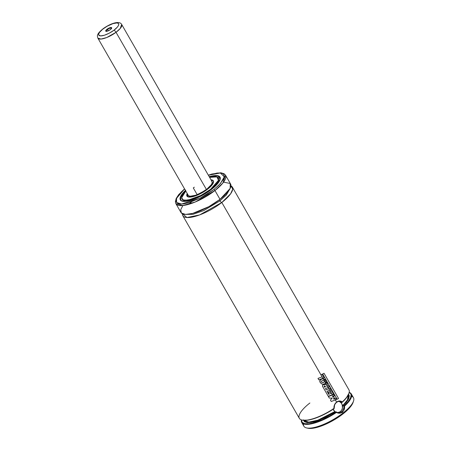 <?xml version="1.0" encoding="UTF-8"?>
<svg xmlns="http://www.w3.org/2000/svg" width="451" height="451" viewBox="0 0 451 451"><rect width="100%" height="100%" fill="white"/><g stroke="black" fill="none" stroke-linecap="round" stroke-linejoin="round"><path stroke-width="0.68" d="M221.824 202.482L199.658 214.907L186.951 217.534L182.39 213.751A28.605 8.862 150.1 0 0 182.773 215.623A28.605 8.862 150.1 0 0 221.824 202.482A1.905 0.75 52.1 0 1 219.97 200.836A1.905 0.75 -127.9 0 0 221.824 202.482L320.87 374.73L221.824 202.482L230.647 193.767L232.733 189.093L230.935 185.84A28.605 8.862 150.1 0 1 232.361 187.109A28.605 8.862 150.1 0 1 221.824 202.482M185.068 214.388L193.011 214.321L203.813 210.555L219.97 200.836L226.34 195.018L230.134 188.473L226.34 195.018L219.97 200.836A1.905 0.75 52.1 0 1 219.62 199.646A1.905 0.75 -127.9 0 0 219.97 200.836L203.813 210.555L193.011 214.321L185.068 214.388M339.62 401.379L340.793 401.666M340.77 401.655L342.016 402.45L340.922 402.433L342.715 405.782L343.91 405.996L343.747 409.254M302.57 420.18L308.354 420.078L316.281 417.874L325.284 413.866L334.185 408.544C333.954 405.951 334.755 403.893 336.587 402.377L336.587 402.377C338.481 401.029 340.285 401.052 342.016 402.45L342.1 402.41A28.221 8.744 -29.9 0 0 348.877 393.593L349.029 393.131A28.605 8.862 150.1 0 1 342.275 401.959L346.165 398.16L348.973 393.289M337.917 412.654A5.722 4.955 94.5 0 0 340.302 411.673L342.01 411.808L340.302 411.673A5.722 4.955 94.5 0 0 342.484 405.917A5.722 4.955 94.5 0 0 338.848 401.401M188.14 195.069L188.631 195.745L190.192 196.236L195.672 195.227L201.496 192.605L206.998 189.014A13.727 4.256 150.1 0 1 188.253 195.322L97.884 38.16C97.371 36.351 97.275 35.364 97.596 35.189C97.687 33.842 99.558 31.66 103.211 28.655C110.281 23.559 119.447 20.239 121.685 24.472A13.727 4.256 150.1 0 1 116.031 32.303L206.406 189.465L116.031 32.303A13.727 4.256 150.1 0 1 97.884 38.16L101.052 39.057L106.746 37.523L116.031 32.303L120.231 28.481L121.685 24.472L212.06 181.64A13.727 4.256 150.1 0 1 206.998 189.014L211.384 184.617L212.201 182.824L211.981 181.516M197.177 194.663L193.31 187.943L197.177 194.663M213.447 181.009L213.391 180.907A15.249 4.724 150.1 0 1 213.509 181.172L211.88 179.983L211.045 179.876L212.878 183.743L207.736 189.07L194.375 196.219L187.847 196.788L187.244 193.564L187.126 196.348A15.249 4.724 150.1 0 1 186.956 196.112L186.917 194.336M211.029 179.848A15.255 4.73 150.1 0 1 213.379 180.874A15.255 4.73 150.1 0 1 207.759 189.07L211.418 185.727L213.362 182.807L213.295 180.744L211.029 179.848M218.436 180.434L218.104 177.694A20.983 6.5 150.1 0 1 218.363 178.049C219.4 180.558 216.818 184.307 210.628 189.302L210.611 189.296A20.977 6.5 150.1 0 1 181.973 198.936A20.977 6.5 150.1 0 1 185.806 191.061L182.413 195.362L181.753 197.121L181.984 198.97A20.983 6.5 150.1 0 1 181.804 198.564L183.185 199.94L184.933 200.329L191.658 199.314L200.391 195.757L210.628 189.302L216.587 183.602L218.357 180.659L218.662 179.058L217.799 177.35L216.367 176.741L213.075 176.674L209.597 177.356L216.959 176.91L218.481 180.293L210.634 189.296L201.202 195.339L187.971 200.188L183.236 200.002L181.646 197.792L185.795 191.044L182.965 194.392L181.646 197.899L182.514 199.607L183.946 200.216L187.233 200.283L191.641 199.336L196.777 197.453L202.2 194.787L210.617 189.307A20.977 6.5 150.1 0 0 218.34 178.021A20.977 6.5 150.1 0 0 209.608 177.373L213.047 176.696L216.333 176.764L218.222 177.846L218.622 179.081L218.318 180.676L216.553 183.613L210.611 189.296C200.295 197.623 183.653 203.187 181.984 198.97L182.328 199.567M184.008 200.233L181.984 198.97M185.727 190.125L182.266 193.783L180.8 195.988L180.079 197.904L180.129 199.46L181.64 200.983L183.546 201.405L186.094 201.332L190.886 200.3L200.413 196.399L208.086 191.867L215.86 185.586L219.474 180.981L220.263 178.246L219.829 176.899L218.634 175.997L214.191 175.653L209.241 176.73L217.946 175.766L220.139 179.301L211.542 189.369L200.881 196.146L186.145 201.304L181.274 200.757L180.101 197.989L185.434 190.418L180.851 195.937L180.603 200.272A22.871 7.086 150.1 0 1 180.344 199.911L180.282 197.267M209.23 176.719A22.883 7.092 150.1 0 1 219.992 177.074A22.883 7.092 150.1 0 1 211.564 189.369L218.047 183.174L219.964 179.966L220.178 177.497L218.673 175.975L216.768 175.552L212.737 175.851L209.23 176.719M213.842 189.55L200.047 198.198L181.59 204.021L176.578 202.499L176.51 198.378L184.583 188.935L181.274 191.957L177.7 196.208L176.065 199.793L176.127 201.653L177.936 203.486L180.225 203.987L183.281 203.903L189.031 202.662L200.464 197.983L207.466 194.003L213.842 189.55A1.144 0.451 52.1 0 1 214.958 190.536A1.144 0.451 -127.9 0 0 213.842 189.55L220.404 183.563L224.299 176.82L220.33 172.987L208.385 175.247L217.032 173.054L220.088 172.964L222.377 173.472L223.809 174.56L224.333 176.178L223.38 179.464L219.039 185L213.842 189.55M182.903 205.509L180.733 209.698L181.364 213.013L185.558 214.411L192.707 213.408L208.852 206.654L220.015 199.336A28.605 8.862 -29.9 0 1 180.964 212.483L175.901 203.677L182.745 205.526L195.159 202.031L214.958 190.536A28.605 8.862 150.1 0 1 175.901 203.677L175.383 201.806L176.172 198.485L178.709 194.612L184.544 188.868M208.345 175.18L211.936 174.013L220.86 172.778L224.136 173.765L225.494 175.163A28.605 8.862 150.1 0 1 214.958 190.536L222.912 182.976L225.494 175.163L230.557 183.963A28.605 8.862 -29.9 0 1 220.015 199.336L214.958 190.536L220.015 199.336L230.162 188.422L230.196 183.478L223.555 182.136M182.773 215.623L299.351 418.365A28.605 8.862 -29.9 0 0 333.954 408.437L334.479 404.88L336.598 402.078L335.358 399.924L336.598 402.078L339.496 400.978L342.275 401.959A28.605 8.862 -29.9 0 0 348.944 389.85L232.361 187.109M334.569 398.543L334.236 397.968L334.569 398.543M333.644 396.942L333.34 396.412L333.644 396.942M330.318 391.158L329.76 390.188L330.318 391.158M328.931 388.745L328.21 387.494L328.931 388.745M327.381 386.05L326.958 385.306L327.381 386.05M325.983 383.615L325.673 383.079L325.983 383.615M324.754 381.484L324.207 380.531L324.754 381.484M323.192 378.767L322.927 378.304L323.192 378.767M337.156 412.795L336.446 412.428A28.605 8.862 150.1 0 1 301.702 422.452A28.605 8.862 150.1 0 1 301.42 419.892A28.605 8.862 -29.9 0 0 336.446 412.428L336.271 411.96A28.221 8.744 150.1 0 1 301.493 419.92L302.125 422.333L304.594 423.647L308.715 423.76L312.233 423.156L322.815 419.475L329.675 416.031L336.271 411.96L336.446 412.428C338.487 413.573 340.466 413.471 342.382 412.135L339.473 413.217L337.156 412.795M301.702 422.452L303.873 426.223A28.605 8.862 -29.9 0 0 342.923 413.082L342.382 412.135L342.923 413.082A28.605 8.862 150.1 0 1 306.663 427.948A28.605 8.862 150.1 0 1 303.546 423.901M306.663 427.948L308.089 428.253A27.46 8.507 -29.9 0 0 342.895 413.979L342.923 413.082L342.895 413.979L349.48 407.958L351.662 405.178L353.099 402.36M308.033 428.241L312.329 428.332L316.033 427.649L324.793 424.633L334.225 419.83L342.895 413.979A27.46 8.507 -29.9 0 0 353.094 402.371A27.46 8.507 -29.9 0 0 353.274 401.706M351.617 396.26A28.605 8.862 150.1 0 1 353.55 400.99A28.605 8.862 150.1 0 1 342.923 413.082A28.605 8.862 -29.9 0 0 353.46 397.709L351.295 393.937A28.605 8.862 150.1 0 1 344.519 406.148C344.846 408.629 344.13 410.624 342.382 412.135C344.13 410.624 344.846 408.629 344.519 406.148A28.605 8.862 -29.9 0 0 349.226 392.404A28.605 8.862 150.1 0 1 351.295 393.937M349.209 392.483A28.221 8.744 150.1 0 1 343.995 405.956L342.878 405.917L346.599 401.999L348.786 398.526L349.277 395.764L348.584 394.354L348.11 399.845L342.878 405.917M344.028 407.687L342.01 411.808C340.319 413.082 338.413 413.116 336.299 411.921L335.268 411.836L337.083 412.361M349.012 392.398L350.483 393.39L351.137 394.873L350.534 397.9L348.093 401.694L343.91 405.996M303.331 419.836L304.459 421.758L307.238 422.626L311.449 422.384L314.911 421.612L324.945 417.744L335.268 411.836L317.335 420.868L307.909 422.666L303.427 420.321M342.704 405.765L347.422 399.952L348.431 394.698M303.822 420.394L308.783 422.136L317.882 420.163L334.766 411.594L335.268 411.836L333.689 410.371L333.041 408.832L334.766 411.594A25.741 7.977 -29.9 0 1 303.822 420.394L303.799 420.36M340.928 402.382L341.266 402.393A25.741 7.977 150.1 0 1 341.046 402.602L342.597 405.5A25.741 7.977 -29.9 0 0 348.454 394.732M341.401 401.982L341.785 401.615M340.984 402.371L342.016 402.45L342.275 401.959C340.471 400.618 338.577 400.657 336.598 402.078C334.653 403.707 333.774 405.827 333.954 408.437A28.605 8.862 150.1 0 1 302.147 420.09A28.605 8.862 150.1 0 1 309.888 402.991M302.147 420.09L302.621 420.191A28.221 8.744 -29.9 0 0 334.157 408.589L334.574 405.105M185.756 190.125L181.482 194.905L180.383 196.969L180.05 198.711L180.485 200.058L181.68 200.96L184.775 201.405L189.2 200.74L196.484 198.231L204.331 194.24L211.564 189.369A22.883 7.092 150.1 0 1 180.321 199.883A22.883 7.092 150.1 0 1 185.429 190.407M220.347 177.705L220.003 177.108A22.871 7.086 150.1 0 1 220.184 177.514L217.743 175.721M187.255 193.485L186.804 195.796L187.813 196.816L189.882 197.115L192.836 196.67L200.329 193.761L207.759 189.07A15.255 4.73 150.1 0 1 186.934 196.084A15.255 4.73 150.1 0 1 187.227 193.535M211.885 179.988L212.923 180.428L213.548 181.663L212.049 184.949L207.736 189.07L201.636 193.051L195.187 195.954L189.91 197.087L187.847 196.788L187.058 196.191L186.765 195.294L187.295 193.473M194.325 187.188L193.31 187.943M335.161 403.961L335.426 403.577M338.712 412.783L337.647 412.575M339.535 401.655L341.131 402.867L342.191 404.71L342.444 408.008L341.683 410.077L340.302 411.673L337.534 412.676M334.507 395.933L333.684 394.507L332.55 394.975L333.368 396.401L334.507 395.933L333.684 394.507L328.418 396.553L329.269 398.041L328.418 396.553L332.55 394.975L333.368 396.401L334.507 395.933M333.684 396.942L334.259 397.945L333.278 399.05L334.597 398.532L335.386 399.913L331.254 401.486L330.425 400.043L332.15 398.188L329.213 398.024L332.15 398.188L330.425 400.043L331.254 401.486L336.536 399.439L335.741 398.064L334.597 398.532L335.386 399.913L336.536 399.439L335.741 398.064L333.278 399.05L334.309 397.883L333.774 396.948L334.259 397.945L333.774 396.948L332.173 396.874L333.368 396.401L332.173 396.874L333.774 396.948M329.405 391.677L330.617 393.678L331.519 393.328L330.617 393.678L329.472 391.688L328.21 392.161L329.36 394.168L328.768 394.388L326.975 391.271L330.944 389.709L330.115 388.26L328.959 388.734L329.794 390.177L330.944 389.709L330.115 388.26L326.141 389.827L325.425 388.582L329.388 387.009L328.559 385.571L327.409 386.039L328.243 387.482L329.388 387.009L328.559 385.571L326.812 386.281L326.625 385.971L327.612 383.936L326.62 382.217L326 383.581L326.969 385.272L327.612 383.936L326.62 382.217L325.459 384.714L324.579 384.331L323.17 384.68C322.358 385.34 322.279 386.118 322.944 387.02L328.283 396.316L333.56 394.259L331.496 390.667L330.352 391.147L332.41 394.732L333.56 394.259L331.496 390.667L330.284 391.175L332.41 394.732L328.221 396.299M324.562 387.183L325.605 386.761L324.709 385.904L324.173 386.439L324.562 387.183L324.269 386.011L324.709 385.904L325.605 386.761L324.562 387.183M323.108 384.664L322.504 385.791L322.944 387.02L328.283 396.316M323.17 384.68L325.459 384.714L326 383.581L326.969 385.272L326.625 385.971L326.812 386.281L327.409 386.039L328.243 387.482L325.425 388.582L326.141 389.827L328.959 388.734L329.794 390.177L326.975 391.271L328.768 394.388L329.36 394.168L328.21 392.161L329.472 391.688M324.049 373.304L338.56 398.537L337.162 399.259L338.56 398.537L324.049 373.304L322.645 374.014L337.162 399.259L322.645 374.014L323.959 373.31M324.106 377.825L322.042 374.234L320.898 374.713L322.955 378.293L324.106 377.825L322.042 374.234L320.83 374.742L322.955 378.293L324.106 377.825M318.812 379.872L322.955 378.293L318.812 379.872L317.983 378.428L318.812 379.872M321.986 376.878L317.983 378.428L321.986 376.878M323.655 382.409L324.692 381.157L325.695 383.057L326.096 382.206L325.915 380.802L324.816 379.347L323.232 378.767L324.692 381.157L323.728 380.373M321.467 382.008L322.318 382.595L323.728 382.42L322.516 382.628L321.467 382.008L321.664 381.022L322.617 380.554C321.664 380.74 321.281 381.225 321.467 382.008M320.227 382.617L322.104 384.111L323.948 384.111L325.695 383.057L325.915 380.802L323.232 378.767L321.377 379.229C319.765 379.967 319.398 381.101 320.283 382.634L321.879 384.032L322.91 384.229L324.438 383.964L325.695 383.057L324.759 381.428L323.728 382.42M323.356 378.772L321.377 379.229L319.894 380.627L320.283 382.634M324.258 380.559L322.617 380.554L324.258 380.559L323.232 378.767M107.49 29.524A3.05 0.947 150.1 0 1 111.527 28.221A3.05 0.947 150.1 0 1 111.566 28.368A3.05 0.947 -29.9 0 0 107.49 29.524L107.135 29.18A3.433 1.065 150.1 0 1 110.382 27.579A3.433 1.065 150.1 0 1 111.685 28.114A3.433 1.065 150.1 0 1 110.258 29.676L111.718 27.962L111.284 27.5L109.982 27.686L107.135 29.18L105.709 31.113L107.417 31.17L110.258 29.676A3.433 1.065 150.1 0 1 106.058 31.345A3.433 1.065 150.1 0 1 107.135 29.18L107.49 29.524A3.05 0.947 -29.9 0 0 106.34 31.373A3.05 0.947 150.1 0 1 106.233 31.266A3.05 0.947 150.1 0 1 107.49 29.524L108.251 30.848L107.49 29.524M113.906 30.251C111.594 32.168 104.046 36.379 100.071 35.855C96.339 35.155 100.759 30.454 103.493 28.605A2.289 0.778 -126.7 0 0 103.2 28.661A2.289 0.778 -126.7 0 0 103.076 28.92A2.289 0.778 53.3 0 1 103.2 28.661A2.289 0.778 53.3 0 1 103.493 28.605C105.805 26.694 113.353 22.482 117.322 23.001C121.06 23.7 116.64 28.407 113.906 30.251A2.289 0.778 53.3 0 1 116.031 32.303A2.289 0.778 -126.7 0 0 113.906 30.251L109.227 33.182L104.418 35.229L100.624 35.905L98.735 35.048L98.73 33.876L99.575 32.314L102.67 29.236L107.186 26.209L112.975 23.627L116.77 22.95L118.173 23.289L118.76 24.151L118.478 25.465L117.356 27.128L113.906 30.251M191.512 201.856L188.834 204.275M182.334 199.562L181.973 198.936M180.688 200.509L180.344 199.911M353.55 400.99L353.094 402.371M209.236 176.73L216.317 175.546L220.003 177.108M211.04 179.87L213.391 180.907M111.532 28.571L111.685 28.114M106.532 31.446L106.058 31.345"/></g></svg>
